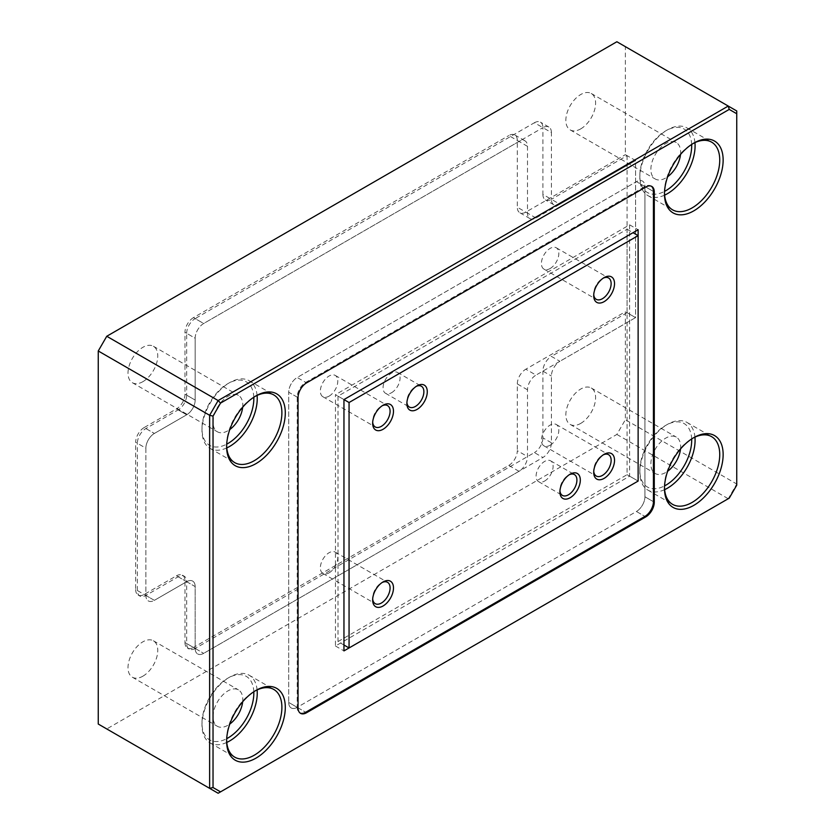 <?xml version="1.0" encoding="UTF-8"?>
<svg xmlns="http://www.w3.org/2000/svg" width="835" height="835" viewBox="0 0 835 835"><rect width="100%" height="100%" fill="white"/><g stroke="black" fill="none" stroke-linecap="round" stroke-linejoin="round"><path stroke-width="0.63" stroke-dasharray="4.17 3.13" d="M603.225 278.159A12.327 7.118 120 0 0 602.421 278.587L604.112 277.606L602.411 278.587A12.327 7.118 120 0 0 602.411 278.587A12.327 7.118 120 0 0 593.706 293.68A12.327 7.118 120 0 0 593.737 294.598M603.225 454.877A12.327 7.118 120 0 0 602.421 455.294L604.112 454.313L602.411 455.294A12.327 7.118 120 0 0 602.411 455.294A12.327 7.118 120 0 0 593.706 470.387A12.327 7.118 120 0 0 593.737 471.305M569.22 474.75A12.024 6.941 120 0 0 568.405 475.178L570.107 474.196L568.405 475.178A12.024 6.941 120 0 0 559.909 489.905A12.024 6.941 120 0 0 559.941 490.813M382.18 582.496A12.327 7.118 120 0 0 381.365 582.913L383.067 581.932L381.365 582.913A12.327 7.118 120 0 0 372.65 598.017A12.327 7.118 120 0 0 372.692 598.925M416.185 386.396A12.024 6.941 120 0 0 415.371 386.824L417.072 385.843L415.371 386.824A12.024 6.941 120 0 0 406.875 401.541A12.024 6.941 120 0 0 406.916 402.46M382.18 405.779A12.327 7.118 120 0 0 381.365 406.207L383.067 405.226L381.365 406.207A12.327 7.118 120 0 0 372.65 421.299A12.327 7.118 120 0 0 372.692 422.218M253.809 691.745A36.667 21.178 120 0 0 227.903 678.145L229.604 677.164A39.078 22.566 -60 0 1 249.143 675.223A39.078 22.566 -60 0 1 257.096 689.929M255.103 690.931A39.078 22.566 120 0 0 254.268 691.401L255.959 690.42L254.268 691.401A39.078 22.566 120 0 0 226.629 739.257A39.078 22.566 120 0 0 226.65 740.217M253.809 397.23A36.667 21.178 120 0 0 227.903 383.63L229.604 382.649A39.078 22.566 -60 0 1 249.143 380.708A39.078 22.566 -60 0 1 257.096 395.414M255.103 396.416A39.078 22.566 120 0 0 254.268 396.886L255.959 395.905L254.268 396.886A39.078 22.566 120 0 0 226.629 444.742A39.078 22.566 120 0 0 226.65 445.702M691.662 144.445A36.667 21.178 120 0 0 665.756 130.844L667.457 129.863A39.078 22.566 -60 0 1 686.996 127.922A39.078 22.566 -60 0 1 694.939 142.628M692.946 143.62A39.078 22.566 120 0 0 692.111 144.09L693.812 143.109L692.111 144.09A39.078 22.566 120 0 0 664.483 191.956A39.078 22.566 120 0 0 664.493 192.916M691.662 438.959A36.667 21.178 120 0 0 665.756 425.359L667.457 424.378A39.078 22.566 -60 0 1 686.996 422.437A39.078 22.566 -60 0 1 694.939 437.143M692.946 438.135A39.078 22.566 120 0 0 692.111 438.605L693.812 437.623L692.111 438.605A39.078 22.566 120 0 0 664.483 486.471A39.078 22.566 120 0 0 664.493 487.431M544.608 481.064A12.024 6.941 120 0 0 552.457 470.47A12.024 6.941 120 0 0 550.62 460.836A12.024 6.941 120 0 0 544.608 461.431A12.024 6.941 120 0 0 536.748 472.025A12.024 6.941 120 0 0 538.596 481.659A12.024 6.941 120 0 0 544.608 481.064M391.573 392.711A12.024 6.941 120 0 0 399.422 382.117A12.024 6.941 120 0 0 397.585 372.483A12.024 6.941 120 0 0 391.573 373.078A12.024 6.941 120 0 0 383.714 383.672A12.024 6.941 120 0 0 385.561 393.306A12.024 6.941 120 0 0 391.573 392.711M550.129 445.232A12.327 7.118 120 0 0 558.177 434.377A12.327 7.118 120 0 0 556.287 424.504A12.327 7.118 120 0 0 550.129 425.109A12.327 7.118 120 0 0 542.082 435.974A12.327 7.118 120 0 0 543.971 445.848A12.327 7.118 120 0 0 550.129 445.232M550.129 268.526A12.327 7.118 120 0 0 558.177 257.66A12.327 7.118 120 0 0 556.287 247.786A12.327 7.118 120 0 0 550.129 248.402A12.327 7.118 120 0 0 542.082 259.257A12.327 7.118 120 0 0 543.971 269.131A12.327 7.118 120 0 0 550.129 268.526M329.084 396.145A12.327 7.118 120 0 0 337.131 385.29A12.327 7.118 120 0 0 335.242 375.416A12.327 7.118 120 0 0 329.084 376.021A12.327 7.118 120 0 0 321.026 386.887A12.327 7.118 120 0 0 322.915 396.761A12.327 7.118 120 0 0 329.084 396.145M329.084 572.852A12.327 7.118 120 0 0 337.131 561.997A12.327 7.118 120 0 0 335.242 552.123A12.327 7.118 120 0 0 329.084 552.728A12.327 7.118 120 0 0 321.026 563.594A12.327 7.118 120 0 0 322.915 573.468A12.327 7.118 120 0 0 329.084 572.852M680.515 448.99A21.042 12.149 120 0 0 676.277 437.081A21.042 12.149 120 0 0 665.756 438.114A21.042 12.149 120 0 0 652.01 456.661A21.042 12.149 120 0 0 655.235 473.518A21.042 12.149 120 0 0 665.756 472.474A21.042 12.149 120 0 0 667.666 471.232M580.732 423.397A21.042 12.149 120 0 0 594.478 404.85A21.042 12.149 120 0 0 591.253 387.993A21.042 12.149 120 0 0 580.732 389.037A21.042 12.149 120 0 0 566.986 407.574A21.042 12.149 120 0 0 570.211 424.43A21.042 12.149 120 0 0 580.732 423.397M680.515 154.475A21.042 12.149 120 0 0 676.277 142.555A21.042 12.149 120 0 0 665.756 143.599A21.042 12.149 120 0 0 652.01 162.147A21.042 12.149 120 0 0 655.235 179.003A21.042 12.149 120 0 0 665.756 177.959A21.042 12.149 120 0 0 667.666 176.717M580.732 128.882A21.042 12.149 120 0 0 594.478 110.335A21.042 12.149 120 0 0 591.253 93.478A21.042 12.149 120 0 0 580.732 94.522A21.042 12.149 120 0 0 566.986 113.059A21.042 12.149 120 0 0 570.211 129.916A21.042 12.149 120 0 0 580.732 128.882M242.661 407.261A21.042 12.149 120 0 0 238.424 395.352A21.042 12.149 120 0 0 227.903 396.395A21.042 12.149 120 0 0 214.167 414.932A21.042 12.149 120 0 0 217.392 431.789A21.042 12.149 120 0 0 227.903 430.756A21.042 12.149 120 0 0 229.823 429.503M142.889 381.668A21.042 12.149 120 0 0 156.636 363.121A21.042 12.149 120 0 0 153.41 346.264A21.042 12.149 120 0 0 142.889 347.308A21.042 12.149 120 0 0 129.143 365.845A21.042 12.149 120 0 0 132.368 382.712A21.042 12.149 120 0 0 142.889 381.668M242.661 701.776A21.042 12.149 120 0 0 238.424 689.867A21.042 12.149 120 0 0 227.903 690.91A21.042 12.149 120 0 0 214.167 709.447A21.042 12.149 120 0 0 217.392 726.304A21.042 12.149 120 0 0 227.903 725.271A21.042 12.149 120 0 0 229.823 724.018M142.889 676.183A21.042 12.149 120 0 0 156.636 657.636A21.042 12.149 120 0 0 153.41 640.779A21.042 12.149 120 0 0 142.889 641.823A21.042 12.149 120 0 0 129.143 660.36A21.042 12.149 120 0 0 132.368 677.227A21.042 12.149 120 0 0 142.889 676.183M616.867 434.44L728.245 498.735L218.133 793.25L106.755 728.945L616.867 434.44L625.373 419.713L625.373 311.726L525.81 369.206L536.007 375.092A12.024 6.941 120 0 0 527.501 389.82L527.501 456.578A12.024 6.941 -60 0 1 519.005 471.305L203.677 653.356A12.024 6.941 -60 0 1 197.665 653.951A12.024 6.941 -60 0 1 195.171 648.451L195.171 586.598A12.024 6.941 120 0 0 192.687 581.097A12.024 6.941 120 0 0 186.675 581.692L154.371 600.344A12.024 6.941 -60 0 1 148.359 600.939A12.024 6.941 -60 0 1 145.864 595.438L145.864 448.176A12.024 6.941 -60 0 1 154.371 433.448L186.675 414.797A12.024 6.941 120 0 0 195.171 400.069L195.171 338.227A12.024 6.941 -60 0 1 203.677 323.5L519.005 141.449A12.024 6.941 -60 0 1 525.017 140.854A12.024 6.941 -60 0 1 527.501 146.355L527.501 213.113A12.024 6.941 120 0 0 529.995 218.613A12.024 6.941 120 0 0 536.007 218.018L635.571 160.539L635.571 317.613L625.373 311.726M559.909 204.22A12.024 6.941 -60 0 1 553.897 204.815A12.024 6.941 -60 0 1 551.403 199.315L559.909 204.22L635.571 160.539L625.373 154.652L625.373 46.656L736.741 110.961L736.741 484.018L625.373 419.713M226.776 742.44A39.078 22.566 -60 0 1 210.065 742.91A39.078 22.566 -60 0 1 201.976 725.02A39.078 22.566 -60 0 1 229.604 677.164L227.903 678.145A36.667 21.178 120 0 0 201.976 723.058A36.667 21.178 120 0 0 226.713 738.683M226.776 447.925A39.078 22.566 -60 0 1 210.065 448.395A39.078 22.566 -60 0 1 201.976 430.505A39.078 22.566 -60 0 1 229.604 382.649L227.903 383.63A36.667 21.178 120 0 0 201.976 428.543A36.667 21.178 120 0 0 226.713 444.168M664.629 195.139A39.078 22.566 -60 0 1 647.918 195.609A39.078 22.566 -60 0 1 639.829 177.719A39.078 22.566 -60 0 1 667.457 129.863L665.756 130.844A36.667 21.178 120 0 0 639.829 175.757A36.667 21.178 120 0 0 664.556 191.382M664.629 489.654A39.078 22.566 -60 0 1 647.918 490.124A39.078 22.566 -60 0 1 639.829 472.234A39.078 22.566 -60 0 1 667.457 424.378L665.756 425.359A36.667 21.178 120 0 0 639.829 470.272A36.667 21.178 120 0 0 664.556 485.897M616.867 41.75L625.373 46.656M536.007 218.018L525.81 212.132L625.373 154.652M525.81 212.132A12.024 6.941 -60 0 1 519.798 212.727A12.024 6.941 -60 0 1 517.303 207.226L527.501 213.113M527.501 146.355L517.303 140.468L517.303 207.226M517.303 140.468A12.024 6.941 120 0 0 514.809 134.957A12.024 6.941 120 0 0 508.797 135.562L519.005 141.449M542.907 194.409A12.024 6.941 120 0 0 545.391 199.909A12.024 6.941 120 0 0 551.403 199.315L542.907 194.409L542.907 127.651L203.677 323.5L193.48 317.613L508.797 135.562M193.48 317.613A12.024 6.941 120 0 0 184.973 332.33L195.171 338.227L195.171 400.069A12.024 6.941 -60 0 1 186.675 414.797L178.168 409.891A12.024 6.941 120 0 0 186.675 395.164L195.171 400.069L184.973 394.183L184.973 332.33M184.973 394.183A12.024 6.941 -60 0 1 176.467 408.91L186.675 414.797L154.371 433.448A12.024 6.941 120 0 0 145.864 448.176L137.368 443.27A12.024 6.941 -60 0 1 145.864 428.543L178.168 409.891M145.864 428.543L154.371 433.448L144.163 427.562L176.467 408.91M144.163 427.562A12.024 6.941 120 0 0 135.667 442.289L145.864 448.176L145.864 595.438A12.024 6.941 120 0 0 148.359 600.939A12.024 6.941 120 0 0 154.371 600.344L145.864 595.438A12.024 6.941 -60 0 1 139.852 596.033A12.024 6.941 -60 0 1 137.368 590.522L137.368 443.27M178.168 576.787L186.675 581.692A12.024 6.941 -60 0 1 192.687 581.097A12.024 6.941 -60 0 1 195.171 586.598L186.675 581.692A12.024 6.941 120 0 0 184.18 576.192A12.024 6.941 120 0 0 178.168 576.787L145.864 595.438L135.667 589.541L135.667 442.289M135.667 589.541A12.024 6.941 120 0 0 138.151 595.052A12.024 6.941 120 0 0 144.163 594.457L154.371 600.344L186.675 581.692L186.675 643.534L195.171 648.451L534.4 452.601L542.907 457.507A12.024 6.941 120 0 0 551.403 442.78L551.403 376.021A12.024 6.941 -60 0 1 559.909 361.294L551.403 356.388A12.024 6.941 120 0 0 542.907 371.116L551.403 376.021M186.675 581.692L176.467 575.806L144.163 594.457M176.467 575.806A12.024 6.941 -60 0 1 182.479 575.211A12.024 6.941 -60 0 1 184.973 580.711L195.171 586.598L195.171 648.451A12.024 6.941 120 0 0 197.665 653.951A12.024 6.941 120 0 0 203.677 653.356L542.907 457.507M184.973 642.553A12.024 6.941 120 0 0 187.468 648.064A12.024 6.941 120 0 0 193.48 647.469L203.677 653.356L184.973 642.553L184.973 580.711M519.005 471.305L508.797 465.419L193.48 647.469M508.797 465.419A12.024 6.941 120 0 0 517.303 450.691L527.501 456.578M527.501 389.82L517.303 383.933L517.303 450.691M517.303 383.933A12.024 6.941 -60 0 1 525.81 369.206M106.755 728.945L98.259 724.039M644.923 496.773L644.923 186.549A12.024 6.941 120 0 0 642.439 181.049A12.024 6.941 120 0 0 636.427 181.644L297.197 377.493A12.024 6.941 120 0 0 288.701 392.22L288.701 702.444A12.024 6.941 120 0 0 291.185 707.944A12.024 6.941 120 0 0 297.197 707.349L636.427 511.5A12.024 6.941 120 0 0 644.923 496.773L644.923 186.549L305.704 382.399A12.024 6.941 120 0 0 297.197 397.126L297.197 707.349L636.427 511.5L644.923 516.406L636.427 511.5A12.024 6.941 -60 0 0 644.923 496.773L653.429 501.678L644.923 496.773M338.008 641.572L627.075 474.687L627.075 229.26L338.008 396.145L338.008 641.572L343.957 645.017M627.075 229.26L633.024 232.694M338.008 396.145L343.957 399.579L335.461 394.673L335.461 645.998L629.621 476.159L629.621 224.834L335.461 394.673M627.075 474.687L638.128 481.064L638.128 235.637M551.403 132.556A12.024 6.941 120 0 0 548.919 127.056A12.024 6.941 120 0 0 542.907 127.651L551.403 132.556L551.403 199.315L627.075 155.634L635.571 160.539L635.571 317.613L536.007 375.092M736.741 485.166L736.741 484.018L728.245 498.735L729.237 498.161M551.403 442.78L542.907 437.874L542.907 371.116M534.4 122.745A12.024 6.941 -60 0 1 540.412 122.15A12.024 6.941 -60 0 1 542.907 127.651L534.4 122.745L195.171 318.594L203.677 323.5A12.024 6.941 120 0 0 195.171 338.227L186.675 333.322L186.675 395.164M627.075 155.634L627.075 312.708L635.571 317.613L559.909 361.294M542.907 437.874A12.024 6.941 -60 0 1 534.4 452.601M195.171 648.451A12.024 6.941 -60 0 1 189.159 649.046A12.024 6.941 -60 0 1 186.675 643.534M186.675 333.322A12.024 6.941 -60 0 1 195.171 318.594M627.075 312.708L551.403 356.388M651.352 186.226A12.024 6.941 120 0 0 650.935 185.954A12.024 6.941 120 0 0 644.923 186.549L636.427 181.644L297.197 377.493L305.704 382.399M297.197 397.126L288.701 392.22L288.701 702.444L297.197 707.349A12.024 6.941 120 0 0 299.692 712.85A12.024 6.941 120 0 0 300.13 713.069M645.779 187.04L636.427 181.644A12.024 6.941 -60 0 1 642.439 181.049A12.024 6.941 -60 0 1 644.923 186.549L653.429 191.465L644.923 186.549M297.197 707.349L305.704 712.255L297.197 707.349A12.024 6.941 -60 0 1 291.185 707.944A12.024 6.941 -60 0 1 288.701 702.444L298.053 707.84M298.053 397.617L288.701 392.22A12.024 6.941 -60 0 1 297.197 377.493L306.549 382.889M335.461 645.998L343.957 650.903M629.621 224.834L638.128 229.75M629.621 476.159L638.128 481.064M137.368 590.522L145.864 595.438M550.62 460.836L574.417 474.583M397.585 372.483L421.383 386.229M556.287 424.504L608.579 454.689M556.287 247.786L608.579 277.982M335.242 375.416L387.534 405.601M335.242 552.123L387.534 582.308M591.253 387.993L676.277 437.081M591.253 93.478L676.277 142.555M153.41 346.264L238.424 395.352M153.41 640.779L238.424 689.867M686.996 422.437L711.65 436.674M686.996 127.922L711.65 142.159M249.143 380.708L273.807 394.945M249.143 675.223L273.807 689.459M210.065 742.91L234.729 757.147M210.065 448.395L234.729 462.632M647.918 195.609L672.572 209.835M647.918 490.124L672.572 504.35M132.368 677.227L217.392 726.304M132.368 382.712L217.392 431.789M570.211 129.916L655.235 179.003M570.211 424.43L655.235 473.518M651.791 186.445L650.935 185.954M300.537 713.341L299.692 712.85M138.151 595.052L139.852 596.033M184.18 576.192L182.479 575.211M187.468 648.064L189.159 649.046M529.995 218.613L519.798 212.727M514.809 134.957L525.017 140.854M322.915 573.468L375.207 603.653M322.915 396.761L375.207 426.946M543.971 269.131L596.253 299.327M543.971 445.848L596.253 476.033M385.561 393.306L409.359 407.052M538.596 481.659L562.393 495.405M664.483 486.471L664.483 488.433M639.829 470.272L639.829 472.234M664.483 191.956L664.483 193.918M639.829 175.757L639.829 177.719M226.629 444.742L226.629 446.704M201.976 428.543L201.976 430.505M226.629 739.257L226.629 741.219M201.976 723.058L201.976 725.02M372.65 421.299L372.65 423.261M406.875 401.541L406.875 403.514M372.65 598.017L372.65 599.979M559.909 489.905L559.909 491.867M593.706 470.387L593.706 472.349M593.706 293.68L593.706 295.642M548.919 127.056L540.412 122.15M553.897 204.815L545.391 199.909"/><path stroke-width="1.25" d="M604.112 277.606L604.112 277.606A14.727 8.507 -60 0 1 614.529 283.618A14.727 8.507 -60 0 1 604.112 301.654A14.727 8.507 -60 0 1 593.706 295.642A14.727 8.507 -60 0 1 604.112 277.606L604.112 277.606M593.737 294.598A12.327 7.118 120 0 0 596.253 299.327A12.327 7.118 120 0 0 602.421 298.711A12.327 7.118 120 0 0 610.468 287.856A12.327 7.118 120 0 0 608.579 277.982A12.327 7.118 120 0 0 603.225 278.159M604.112 454.313L604.112 454.313A14.727 8.507 -60 0 1 614.529 460.325A14.727 8.507 -60 0 1 604.112 478.371A14.727 8.507 -60 0 1 593.706 472.349A14.727 8.507 -60 0 1 604.112 454.313L604.112 454.313M593.737 471.305A12.327 7.118 120 0 0 596.253 476.033A12.327 7.118 120 0 0 602.421 475.418A12.327 7.118 120 0 0 610.468 464.563A12.327 7.118 120 0 0 608.579 454.689A12.327 7.118 120 0 0 603.225 454.877M570.107 474.196L570.107 474.196A14.425 8.329 -60 0 1 580.315 480.083A14.425 8.329 -60 0 1 570.107 497.754A14.425 8.329 -60 0 1 559.909 491.867A14.425 8.329 -60 0 1 570.107 474.196L570.107 474.196M559.941 490.813A12.024 6.941 120 0 0 562.393 495.405A12.024 6.941 120 0 0 568.405 494.811A12.024 6.941 120 0 0 576.265 484.216A12.024 6.941 120 0 0 574.417 474.583A12.024 6.941 120 0 0 569.22 474.75M383.067 581.932L383.067 581.932A14.727 8.507 -60 0 1 393.483 587.955A14.727 8.507 -60 0 1 383.067 605.991A14.727 8.507 -60 0 1 372.65 599.979A14.727 8.507 -60 0 1 383.067 581.932L383.067 581.932M372.692 598.925A12.327 7.118 120 0 0 375.207 603.653A12.327 7.118 120 0 0 381.365 603.047A12.327 7.118 120 0 0 389.423 592.182A12.327 7.118 120 0 0 387.534 582.308A12.327 7.118 120 0 0 382.18 582.496M417.072 385.843L417.072 385.843A14.425 8.329 -60 0 1 427.28 391.73A14.425 8.329 -60 0 1 417.072 409.4A14.425 8.329 -60 0 1 406.875 403.514A14.425 8.329 -60 0 1 417.072 385.843L417.072 385.843M406.916 402.46A12.024 6.941 120 0 0 409.359 407.052A12.024 6.941 120 0 0 415.371 406.457A12.024 6.941 120 0 0 423.23 395.863A12.024 6.941 120 0 0 421.383 386.229A12.024 6.941 120 0 0 416.185 386.396M383.067 405.226L383.067 405.226A14.727 8.507 -60 0 1 393.483 411.237A14.727 8.507 -60 0 1 383.067 429.284A14.727 8.507 -60 0 1 372.65 423.261A14.727 8.507 -60 0 1 383.067 405.226L383.067 405.226M372.692 422.218A12.327 7.118 120 0 0 375.207 426.946A12.327 7.118 120 0 0 381.365 426.33A12.327 7.118 120 0 0 389.423 415.475A12.327 7.118 120 0 0 387.534 405.601A12.327 7.118 120 0 0 382.18 405.779M257.096 689.929A39.078 22.566 -60 0 1 229.604 740.979A39.078 22.566 -60 0 1 226.776 742.44M226.713 738.683A36.667 21.178 120 0 0 227.903 738.025A36.667 21.178 120 0 0 253.809 691.745M255.959 690.42L255.969 690.42A41.479 23.954 -60 0 1 285.299 707.349A41.479 23.954 -60 0 1 255.969 758.149A41.479 23.954 -60 0 1 226.629 741.219A41.479 23.954 -60 0 1 255.959 690.42A41.479 23.954 -60 0 1 255.969 690.42M226.65 740.217A39.078 22.566 120 0 0 234.729 757.147A39.078 22.566 120 0 0 254.268 755.205A39.078 22.566 120 0 0 279.788 720.772A39.078 22.566 120 0 0 273.807 689.459A39.078 22.566 120 0 0 255.103 690.931M257.096 395.414A39.078 22.566 -60 0 1 229.604 446.454A39.078 22.566 -60 0 1 226.776 447.925M226.713 444.168A36.667 21.178 120 0 0 227.903 443.51A36.667 21.178 120 0 0 253.809 397.23M255.959 395.905L255.969 395.905A41.479 23.954 -60 0 1 285.299 412.834A41.479 23.954 -60 0 1 255.969 463.634A41.479 23.954 -60 0 1 226.629 446.704A41.479 23.954 -60 0 1 255.959 395.905A41.479 23.954 -60 0 1 255.969 395.905M226.65 445.702A39.078 22.566 120 0 0 234.729 462.632A39.078 22.566 120 0 0 254.268 460.69A39.078 22.566 120 0 0 279.788 426.257A39.078 22.566 120 0 0 273.807 394.945A39.078 22.566 120 0 0 255.103 396.416M694.939 142.628A39.078 22.566 -60 0 1 667.457 193.668A39.078 22.566 -60 0 1 664.629 195.139M664.556 191.382A36.667 21.178 120 0 0 665.756 190.724A36.667 21.178 120 0 0 691.662 144.445M693.812 143.109L693.812 143.109A41.479 23.954 -60 0 1 723.141 160.049A41.479 23.954 -60 0 1 693.812 210.848A41.479 23.954 -60 0 1 664.483 193.918A41.479 23.954 -60 0 1 693.812 143.109L693.812 143.109M664.493 192.916A39.078 22.566 120 0 0 672.572 209.835A39.078 22.566 120 0 0 692.111 207.905A39.078 22.566 120 0 0 717.641 173.471A39.078 22.566 120 0 0 711.65 142.159A39.078 22.566 120 0 0 692.946 143.62M694.939 437.143A39.078 22.566 -60 0 1 667.457 488.183A39.078 22.566 -60 0 1 664.629 489.654M664.556 485.897A36.667 21.178 120 0 0 665.756 485.239A36.667 21.178 120 0 0 691.662 438.959M693.812 437.623L693.812 437.623A41.479 23.954 -60 0 1 723.141 454.564A41.479 23.954 -60 0 1 693.812 505.363A41.479 23.954 -60 0 1 664.483 488.433A41.479 23.954 -60 0 1 693.812 437.623L693.812 437.623M664.493 487.431A39.078 22.566 120 0 0 672.572 504.35A39.078 22.566 120 0 0 692.111 502.419A39.078 22.566 120 0 0 717.641 467.986A39.078 22.566 120 0 0 711.65 436.674A39.078 22.566 120 0 0 692.946 438.135M667.666 471.232A21.042 12.149 120 0 0 680.515 448.99M667.666 176.717A21.042 12.149 120 0 0 680.515 154.475M229.823 429.503A21.042 12.149 120 0 0 242.661 407.261M229.823 724.018A21.042 12.149 120 0 0 242.661 701.776M98.259 724.039L209.627 788.344L209.627 415.287L98.259 350.982L98.259 724.039M106.755 336.265L218.133 400.56L728.245 106.055L616.867 41.75L106.755 336.265L98.259 350.982M213.029 416.101L213.029 787.53L220.534 791.862L729.237 498.161L736.741 485.166L736.741 113.737L729.237 109.406L220.534 403.096L213.029 416.101L209.627 415.287L218.133 400.56L220.534 403.096M300.13 713.069A12.024 6.941 120 0 0 305.704 712.255L644.923 516.406A12.024 6.941 120 0 0 653.429 501.678L654.275 502.169L654.275 191.956L653.429 191.465A12.024 6.941 120 0 0 651.352 186.226M654.275 502.169A12.024 6.941 -60 0 1 645.779 516.896L644.923 516.406M305.704 712.255L306.549 712.746L645.779 516.896M306.549 712.746A12.024 6.941 -60 0 1 300.537 713.341A12.024 6.941 -60 0 1 298.053 707.84L298.053 397.617A12.024 6.941 -60 0 1 306.549 382.889L645.779 187.04A12.024 6.941 -60 0 1 651.791 186.445A12.024 6.941 -60 0 1 654.275 191.956M349.061 647.96L638.128 481.064L638.128 235.637L349.061 402.522L349.061 647.96L343.957 645.017M633.024 232.694L638.128 235.637L638.128 229.75L343.957 399.579L349.061 402.522M220.534 791.862L218.133 793.25L209.627 788.344L213.029 787.53M729.237 109.406L728.245 106.055L736.741 110.961L736.741 113.737M653.429 501.678L653.429 191.465M343.957 399.579L343.957 650.903L638.128 481.064"/></g></svg>
